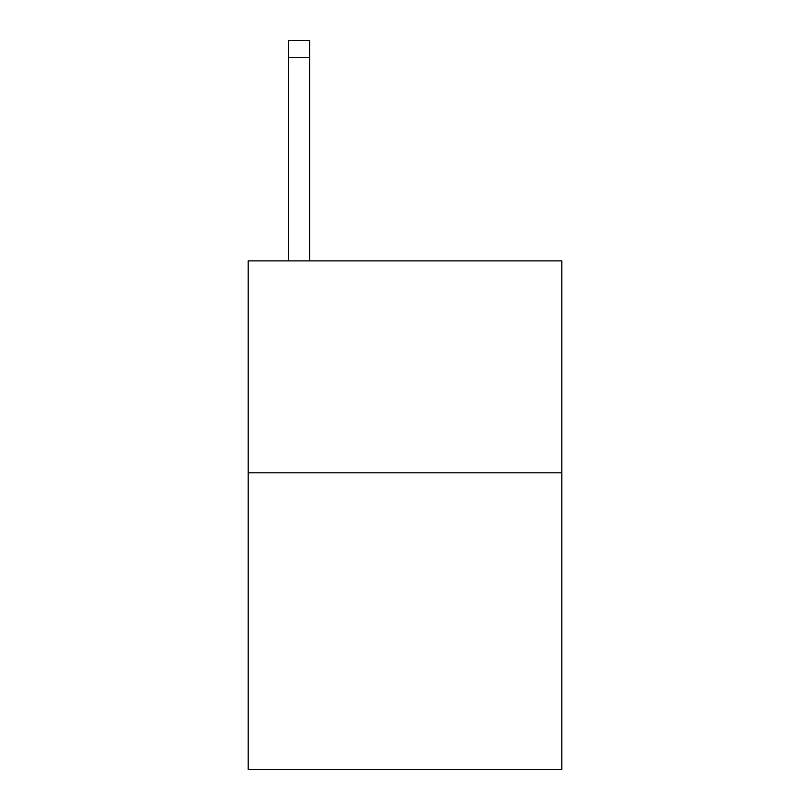 <?xml version="1.0" encoding="UTF-8"?>
<svg xmlns="http://www.w3.org/2000/svg" width="810" height="810" viewBox="0 0 810 810"><rect width="100%" height="100%" fill="white"/><g stroke="black" fill="none" stroke-linecap="round" stroke-linejoin="round"><path stroke-width="1.21" d="M561.816 472.817L561.816 769.5L248.184 769.5L248.184 260.891L561.816 260.891L561.816 472.817L248.184 472.817M309.633 260.891L309.633 57.449L288.441 57.449L288.441 40.5L309.633 40.5L309.633 57.449M288.441 260.891L288.441 57.449"/></g></svg>
